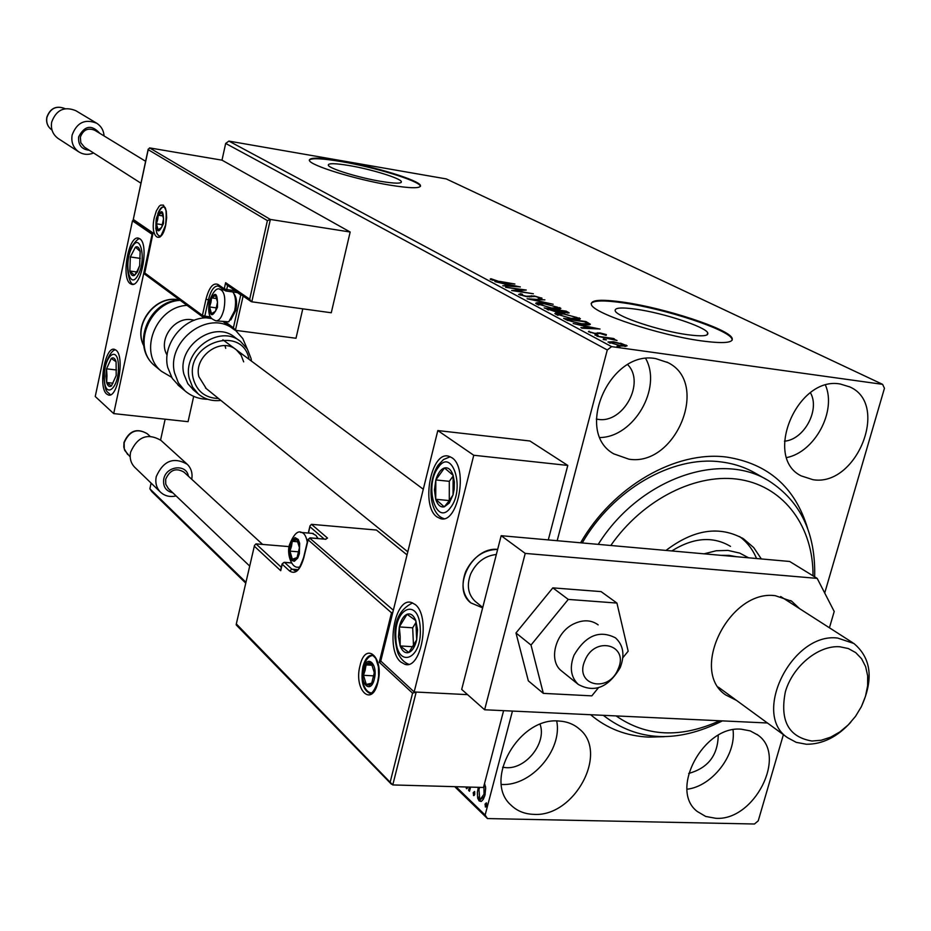 <?xml version="1.0" encoding="UTF-8"?>
<svg xmlns="http://www.w3.org/2000/svg" width="931" height="931" viewBox="0 0 931 931"><rect width="100%" height="100%" fill="white"/><g stroke="black" fill="none" stroke-linecap="round" stroke-linejoin="round"><path stroke-width="1.4" d="M580.607 542.796C612.994 486.389 675.708 450.336 726.611 457.074C768.156 463.568 795.155 487.32 807.596 528.331M664.373 736.689L648.837 737.119C626.447 736.095 607.035 728.624 590.626 714.729M766.644 479.628L756.216 473.681C745.452 467.327 733.5 463.382 720.373 461.846C672.124 455.538 612.854 489.648 582.236 542.936M687.241 334.66C702.207 336.673 709.026 336.044 707.7 332.763C705.104 326.7 663.559 313.084 636.501 309.267C621.268 307.125 614.192 307.695 615.251 310.989C617.137 316.819 659.73 330.924 687.241 334.66M380.884 181.37C394.93 183.651 401.761 183.733 401.354 181.615C400.342 178.182 371.201 169.244 349.288 165.567C335.09 163.216 328.084 163.1 328.294 165.218C328.957 168.546 358.656 177.705 380.884 181.37M389.53 185.071C410.827 188.504 421.126 188.609 420.44 185.397C418.741 180.149 374.681 166.661 341.491 161.063C319.845 157.444 309.139 157.246 309.371 160.469C310.244 165.474 355.63 179.497 389.53 185.071M420.44 186.398L420.3 185.944C418.613 180.695 374.565 167.196 341.363 161.598C322.347 158.398 311.641 157.886 309.255 160.085M701.241 340.851C723.864 343.865 734.117 342.887 731.999 337.93C727.763 328.608 665.002 308.114 624.084 302.284C600.821 298.967 589.951 299.805 591.476 304.821C594.048 313.572 659.241 335.195 701.241 340.851M732.232 340.071L731.813 338.616C727.577 329.295 664.827 308.789 623.898 302.959C604.475 300.131 593.547 300.317 591.127 303.529M533.777 814.357C574.439 817.302 609.2 752.562 579.361 729.02C573.74 724.12 566.874 721.455 558.763 721.025C518.998 716.975 482.91 780.515 510.875 805.012C516.961 810.959 524.584 814.078 533.777 814.357M501.378 784.437L501.809 784.449C531.229 786.369 562.638 749.967 556.715 720.978M812.972 479.698C856.578 487.064 889.908 404.298 849.863 386.947L840.437 384.061C797.553 375.484 762.908 457.261 801.149 475.869L812.972 479.698M786.73 457.575C814.823 451.989 836.701 411.351 825.518 385.248M628.879 459.169C675.813 467.001 710.19 383.025 667.934 362.613L655.796 358.633C609.886 349.532 573.868 431.821 613.715 453.839L628.879 459.169M600.111 437.547C633.976 436.907 662.255 388.099 645.73 358.575M715.73 818.291C754.215 821.2 787.696 755.518 757.892 735.071L750.258 730.905L741.32 729.206C703.522 725.249 668.889 790.186 697.238 811.46L705.686 816.44L715.73 818.291M687.02 789.232C712.157 786.381 736.433 754.971 733.023 729.788M688.684 773.428C707.991 768.11 717.836 755.39 718.232 735.269M596.317 419.078L598.028 419.346C623.211 423.803 645.614 382.676 627.715 364.673M784.449 441.189C804.163 439.723 820.339 409.617 810.412 392.707M502.6 767.284L506.22 767.679C526.166 769.181 546.881 742.647 540.073 724.33M557.18 540.702L607.28 349.975L225.674 143.432L228.886 141.093L611.586 346.623L882.611 384.352L884.45 388.285L824.715 593.024M783.39 734.652L758.241 820.828L754.459 824.005L487.472 818.57L454.712 786.66M484.551 783.46L485.691 787.987L484.97 795.167L483.364 799.217L481.467 801.312L479.116 800.928L477.684 798.181L477.359 792.316L478.371 787.323M470.586 787.102L469.503 791.257L468.584 790.361L469.433 787.079M456.004 786.695L485.132 815.044L512.446 711.063M245.761 583.132L151.846 491.649L149.868 488.81L151.113 483.108M160.574 440.026L165.148 419.194M267.395 220.624L270.362 219.448L251.789 301.807L250.998 301.469L249.694 299.165L267.395 220.624L148.204 149.682L149.577 147.901L221.997 160.167L225.674 143.432M149.868 488.81L245.959 582.306M467.699 787.021L466.559 788.708L465.931 786.974M473.216 792.712L474.519 791.466L474.775 794.224L473.693 795.609L473.216 792.712L474.496 792.747L474.798 791.955M485.016 804.093L486.343 802.848L486.61 805.629L485.517 807.026L485.016 804.093L486.308 804.128L486.622 803.313M620.477 343.155L627.122 345.808L621.559 346.053L607.978 342.003L613.506 341.758L620.383 343.527M596.922 336.161L613.529 338.512L614.611 339.082L612.167 338.744L617.044 340.49L596.922 336.161M606.36 334.601L606.081 335.358L599.901 333.403L596.084 333.95L588.45 331.599L594.932 333.368L599.995 332.902L606.36 334.601L606.162 335.346M566.688 319.985L563.604 318.332L585.913 321.556L590.359 324.221C590.033 325.012 587.508 325.047 582.771 324.302L566.688 319.985M544.158 307.928L566.246 311.163L569.167 312.874L556.11 311.873L544.158 307.928M527.062 298.781L544.891 299.875L532.439 299.607L553.189 304.262L527.062 298.781M505.568 287.283L526.259 290.03L516.251 290.868L533.358 293.777L511.654 290.542L521.686 289.692L505.568 287.283M499.714 281.383L514.901 284.025L500.413 281.837L490.695 279.533L490.183 279.137L490.94 278.718L499.633 281.709M882.611 384.352L446.263 178.915L228.886 141.093M520.313 286.888L502.775 285.782L507.465 285.631L504.09 283.827L494.943 281.593L520.301 286.957M518.59 294.464L520.592 293.696L522.477 294.266L520.766 294.766L526.213 296.244L534.278 295.977L542.04 298.269L540.317 298.642L538.223 298.048L539.328 297.571L535.325 296.5L527.144 296.756L518.59 294.464M543.297 303.238L560.881 308.359C560.602 309.185 558.065 309.232 553.258 308.498L535.686 303.39C535.965 302.563 538.502 302.505 543.297 303.238L543.192 303.611M562.487 313.444L580.385 318.681C580.129 319.531 577.592 319.589 572.751 318.868L554.864 313.642C555.12 312.793 557.669 312.723 562.487 313.444L562.382 313.828M599.995 329.004L582.061 328.212L580.921 327.607L586.763 327.887L582.934 325.85L573.193 323.476L599.971 329.085M595.142 334.578L598.121 335.474L595.002 335.113M603.381 338.989L606.395 339.896L603.241 339.524M617.044 346.285L620.093 347.205L616.892 346.844M611.586 346.623L607.28 349.975M485.132 815.044L487.472 818.57M490.73 279.556L490.94 278.718M492.441 280.231L492.604 279.591M509.292 285.747L515.215 286.143L506.697 284.374L509.176 286.213M506.511 285.119L506.697 284.374M521.488 290.484L521.686 289.692M520.138 295.104L520.592 293.696M531.159 296.931L531.461 295.744M541.4 298.595L541.574 297.908M558.193 308.405L559.403 308.952L559.775 307.533M536.745 304.181L538.083 304.169M552.269 307.975L558.344 307.812L557.564 307.218L544.274 303.762L538.153 303.878L552.176 308.336M538.805 305.077L538.944 304.484M557.39 312.036L557.657 311.408M564.512 312.758L566.665 312.362L566.246 311.163M566.036 311.92L557.937 310.337L558.158 312.094M558.076 312.048L558.437 310.605L564.605 312.397M556.168 310.267L547.428 308.801L555.109 311.338L557.599 311.21L556.168 310.267M548.406 310.035L548.568 309.406M547.242 309.558L547.428 308.801M577.674 318.716L578.849 319.263L579.222 317.808M555.888 314.434L557.297 314.41M571.727 318.321L577.825 318.123L577.011 317.506L563.499 313.98L557.366 314.143L571.634 318.693M558.041 315.376L558.193 314.771M585.715 322.335L585.913 321.556M587.624 324.128L588.892 324.838M584.668 321.777L566.921 319.217L571.343 321.358L581.735 323.755L587.74 323.685L584.668 321.777M566.723 320.008L566.921 319.217M588.613 327.98L594.688 328.282L585.692 326.42L588.473 328.527M585.483 327.212L585.692 326.42M588.904 331.983L589.114 331.215M596.585 334.008L596.829 333.089M597.434 334.101L597.795 332.728M624.55 346.053L625.306 346.379M625.865 346.367L626.191 345.122M609.409 342.945L610.212 342.969M620.442 345.459L624.142 344.831L614.588 342.34L610.329 342.503L620.337 345.867M466.955 788.592L466.338 788.58M467.339 788.103L467.211 787.009M469.736 790.396L468.584 790.361M474.1 795.493L473.472 795.47M474.473 795.004L474.496 792.747M481.141 801.475L479.116 800.928M480.408 800.963L478.755 797.076M479.221 788.557L478.022 788.522M480.896 799.182L484.632 796.342M485.563 786.637L484.26 784.577M485.179 794.306L484.015 794.271L483.957 785.729M479.651 787.358L478.965 789.441L479.674 798.751L480.373 799.17L484.015 794.271M485.924 806.898L485.284 806.886M486.296 806.432L486.308 804.128M400.784 661.999C385.457 649.757 394.802 596.887 411.374 602.473L415.133 604.487C430.867 615.926 421.475 670.25 404.857 664.292L400.784 661.999M451.791 457.656L448.765 456.248C431.204 450.441 420.486 506.103 437 516.926L440.351 518.579C457.947 524.793 468.759 467.618 451.791 457.656M437.814 430.564L473.763 455.259L414.155 691.954L380.767 661.033L437.814 430.564L529.925 440.991L567.782 465.43L548.289 539.91M473.763 455.259L567.782 465.43M414.155 691.954L467.583 694.642L416.192 692.059L392.777 784.938L483.503 787.463L503.601 710.656M482.642 607.85L470.795 602.857C451.151 588.055 471.901 546.59 497.643 549.395C483.457 549.732 472.797 557.157 465.663 571.692C460.95 584.575 462.649 594.956 470.795 602.857L482.642 607.85M139.766 238.755C149.332 244.073 141.361 288.051 131.562 284.281L130.212 283.618C120.855 277.81 128.734 234.67 138.544 238.196L139.766 238.755M106.693 394.046L108.357 394.977C117.772 398.643 125.045 356.422 116.038 350.172L114.501 349.358C105.087 345.913 97.883 387.331 106.693 394.046M113.698 413.597L95.241 396.501L132.47 220.81L152.09 234.286L113.698 413.597L188.062 421.685L193.683 396.362M132.47 220.81L133.727 221.008M618.068 669.18C629.565 644.799 594.921 635.291 584.971 660.405C573.612 685.1 608.374 693.979 618.068 669.18M573.985 655.261C585.599 635.489 599.436 629.682 615.472 637.851C623.398 645.136 624.98 655.04 620.232 667.55C608.385 687.543 594.397 693.164 578.267 684.425C570.808 677.174 569.376 667.457 573.985 655.261M496.339 554.48C484.818 555.795 476.253 562.301 470.655 574.008C466.501 585.32 468.014 594.432 475.171 601.345L475.974 601.996M251.789 301.807L331.273 312.769L350.161 232.017L221.997 160.167M149.577 147.901L270.362 219.448L350.161 232.017M243.119 296.058L235.415 330.319L296 338.256L302.784 308.836M226.966 284.979L225.628 282.687L249.694 299.165M148.204 149.682L133.191 219.914L152.707 234.03M133.401 219.53L153.056 232.994L152.847 233.972M235.415 330.319L233.402 327.77L240.768 294.918L237.382 292.59M153.056 232.994L144.561 274.051L202.981 317.134L203.854 317.506L204.808 316.144L210.534 316.901M254.489 545.45L236.195 624.468L254.489 545.45L255.99 543.879L289.157 546.613M308.301 533.032L310 525.875L311.489 524.328L376.461 530.042L407.033 554.911M281.22 568.562L280.72 570.703L254.489 546.346M236.486 624.084L392.777 784.938M390.287 781.726L412.573 693.164L416.192 692.059M412.573 693.164L379.278 662.244L381.116 661.359M310 525.875L308.533 533.056M379.278 662.244L391.509 612.807L392.894 612.051M290.542 545.729L289.948 551.117L292.346 559.24L294.72 559.799L297.094 557.564L299.421 547.707L296.977 539.584L296 539.014L292.881 540.422L290.542 545.729M291.508 546.264L289.948 551.117L292.346 559.24L297.094 557.564L299.421 547.707L296.977 539.584L292.253 541.33L291.508 546.264M317.692 538.467L316.051 535.441L312.199 533.37M316.959 536.85L318.053 538.502M297.967 541.807L292.253 541.33M298.863 551.85L289.948 551.117M210.092 302.098L209.545 306.962L211.512 313.654L215.503 311.268L217.54 302.133L215.55 295.43L211.558 297.873L210.092 302.098M210.93 302.47L209.545 306.962L211.512 313.654L215.503 311.268L217.54 302.133L215.55 295.43L211.558 297.873L210.93 302.47M233.925 293.672L234.554 294.685C236.73 298.199 237.149 303.471 235.811 310.465L230.772 319.985M216.364 320.892L228.758 321.835L234.659 310.768C236.206 302.656 235.729 296.558 233.204 292.485L232.727 291.938M216.853 298.607L211.558 297.873M216.62 307.917L209.545 306.962M156.932 219.227L156.42 223.801L158.13 229.876L161.703 227.35L163.565 218.704L161.831 212.629L158.258 215.201L156.932 219.227M157.7 219.565L156.42 223.801L158.13 229.876L161.703 227.35L163.565 218.704L161.831 212.629L158.258 215.201L157.7 219.565M163.123 215.957L158.258 215.201M162.681 224.755L156.42 223.801M364.114 669.505L363.462 675.301L366.29 684.436L369.421 685.204L371.713 683.179L374.309 672.694L371.446 663.547L369.118 662.639L367.117 663.605L364.114 669.505M365.185 670.122L363.462 675.301L366.29 684.436L371.713 683.179L374.309 672.694L371.446 663.547L366.023 664.897L365.185 670.122M374.239 672.217L373.692 676.93M372.225 665.246L366.023 664.897M373.343 675.836L363.462 675.301M449.289 503.008L453.025 494.92L454.165 489.194L454.34 481.886L453.141 475.345C451.139 469.643 448.265 467.176 444.494 467.956C440.735 469.247 437.849 473.239 435.836 479.942L434.451 489.939L435.708 499.272C437.628 504.986 440.479 507.511 444.25 506.86L449.289 503.008M449.079 500.948L453.025 494.92L453.141 475.345L444.494 467.956L435.836 479.942L435.708 499.272L444.25 506.86L449.079 500.948M453.188 475.974L449.301 481.315L449.289 500.669M449.301 481.315L435.836 479.942M449.184 500.575L435.708 499.272M137.416 271.922L139.685 265.579L140.15 251.393C139.15 247.518 137.59 246.098 135.449 247.146L130.328 256.956L129.851 271.002C130.817 274.889 132.365 276.344 134.506 275.367L137.416 271.922M137.451 270.537L139.685 265.579L140.15 251.393L135.449 247.146L130.328 256.956L129.851 271.002L134.506 275.367L137.451 270.537M140.278 258.387L130.328 256.956M136.659 271.957L129.851 271.002M105.878 376.194L106.658 382.501C107.775 386.086 109.381 387.226 111.464 385.911L116.2 375.53L116.084 361.74C114.932 358.167 113.326 357.073 111.243 358.458L106.553 368.827L105.878 376.194M106.96 375.693L106.658 382.501L111.464 385.911L116.2 375.53L116.084 361.74L111.243 358.458L106.553 368.827L106.96 375.693M116.503 370.003L106.553 368.827M112.977 383.223L106.658 382.501M398.468 636.897L400.155 645.939C402.308 651.351 405.194 653.539 408.814 652.491C412.41 650.944 415.04 646.719 416.692 639.83L417.542 629.717L415.796 620.593C413.573 615.205 410.664 613.087 407.068 614.262C403.495 615.915 400.912 620.139 399.306 626.924L398.468 636.897M400.179 636.455L400.155 645.939L408.814 652.491L416.692 639.83L415.796 620.593L407.068 614.262L399.306 626.924L400.179 636.455M416.029 622.385L412.677 627.808L413.504 645.707M412.677 627.808L399.306 626.924M412.875 646.719L400.155 645.939M167.114 355.095C157.688 340.048 174.074 316.505 191.751 319.729L194.346 320.241M171.537 377.23L161.447 371.306C137.881 352.849 155.605 306.765 187.026 305.368M239.674 340.874L235.008 337.441C214.281 319.473 176.436 346.483 183.907 374.192L187.829 383.712L193.857 390.31M243.678 361.856L241.071 355.142L236.404 349.881C221.287 336.58 193.462 356.352 198.885 376.683L206.263 388.588M206.251 317.82C182.825 317.855 161.924 344.691 167.708 367.373L172.258 378.405L179.264 386.109M225.721 348.345L224.988 345.692M188.388 476.195C186.537 463.557 166.055 465.872 163.763 479.069C162.809 486.552 165.823 491.114 172.782 492.767M176.11 495.932C169.803 497.34 164.496 495.979 160.202 491.882C156.396 487.751 155.07 482.654 156.245 476.614C163.367 460.659 173.725 456.562 187.329 464.325C191.251 468.316 192.729 473.309 191.763 479.302M186.724 463.778L160.923 440.351C147.598 432.717 137.497 436.662 130.596 452.175C129.467 458.075 130.782 463.044 134.53 467.094L135.135 467.676M168.406 488.589L165.741 484.19L165.683 479.256C169.884 469.887 175.971 467.502 183.931 472.098L262.612 544.426M99.78 133.319C91.634 124.358 84.593 125.534 78.646 136.869C78.029 144.968 81.602 149.437 89.341 150.275M93.589 152.987C88.282 155.128 83.29 154.721 78.611 151.753C73.177 147.68 71.012 142.106 72.129 135.018C76.866 122.473 85.093 118.563 96.812 123.288C101.246 126.232 103.667 130.456 104.086 135.949M96.347 123.008L75.818 110.684C64.332 106.053 56.279 109.846 51.682 122.089C50.611 129.002 52.741 134.46 58.083 138.451L58.572 138.777M84.5 147.191L80.811 142.757L80.357 137.16C83.15 129.793 87.991 127.512 94.869 130.328L145.62 161.284M598.156 624.876C591.371 619.918 583.376 619.511 574.194 623.677C555.539 631.986 547.917 660.475 561.416 670.855L562.243 671.519M622.816 657.763L628.169 651.2L616.927 603.067L601.1 591.616L552.828 587.868L515.983 632.964L528.331 680.84L543.332 693.374L591.825 695.864L598.365 687.823M616.927 603.067L568.271 599.413L552.828 587.868M568.271 599.413L531.007 645.055L515.983 632.964M531.007 645.055L543.332 693.374M799.589 608.653L791.746 601.275L775.325 595.7C729.543 589.195 689.01 670.727 725.633 694.91L736.514 700.403M829.428 627.797L834.211 611.492L817.185 578.384L525.224 553.41L484.62 709.771L767.423 722.991M817.185 578.384L789.674 561.474L501.169 535.697L461.695 689.417L484.62 709.771M525.224 553.41L501.169 535.697M616.113 715.916C646.149 736.817 680.666 738.434 719.663 720.757M722.409 720.885C677.233 743.438 637.63 741.67 603.579 715.555L603.579 715.555M598.214 544.367L598.773 543.506C639.9 478.557 721.036 450.36 769.157 481.059C800.637 501.506 815.8 533.428 814.648 576.824M730.498 546.369C712.948 535.953 693.374 537.478 671.798 550.943M756.566 558.519C752.748 549.441 747.093 542.121 739.61 536.57M666.002 550.43C693.863 529.262 719.744 525.433 743.648 538.921L753.749 547.626L761.349 558.949M813.007 575.824C813.415 527.295 784.786 487.379 741.088 479.721C697.459 472.005 643.193 498.807 610.783 545.496M736.677 556.738L729.124 555.376L721.176 555.353M704.08 553.829L716.207 550.756L727.995 550.419L739.749 553.107L748.605 557.809M839.809 646.766C818.396 645.067 792.584 666.352 785.345 691.896C779.724 720.71 788.604 737.084 812.007 741.029L821.235 740.238L830.65 737.166L839.809 731.964L848.234 724.9L855.554 716.311L861.396 706.629L865.481 696.318L867.611 685.879L867.657 675.813L865.621 666.619L861.594 658.752L855.74 652.631L848.362 648.558L839.809 646.766M850.806 722.2C837.318 736.991 822.504 744.335 806.374 744.253L796.214 742.344L787.428 737.608C751.375 713.926 792.374 632.044 837.644 638.061L853.89 643.484C871.451 658.287 873.837 679.56 861.059 707.304M529.704 297.001L529.937 296.07M567.829 313.165L568.096 312.141M587.694 323.616L587.95 322.638M567.829 320.555L568.026 319.799M154.313 217.482L156.35 210.906L159.12 206.345L160.609 205.123L163.437 205.134L166.265 210.988L166.661 217.679L165.718 225.093C161.47 246.063 149.612 237.766 154.313 217.482M155.756 228.002L156.92 233.669L159.376 236.299C159.445 239.092 161.517 235.31 165.613 224.976C167.778 201.364 162.785 208.428 164.054 206.868L163.996 206.81C161.761 206.519 159.701 208.8 157.828 213.653M211.686 318.507L204.052 317.483M227.63 285.433L226.71 289.553L235.415 290.775M144.526 272.806L202.411 315.411L205.995 299.165C209.103 287.411 213.094 282.512 217.982 284.467L224.266 288.819L225.628 282.687M209.615 300.05L208.404 299.887L204.808 316.144L202.411 315.411L203.854 317.506M217.982 284.467L218.145 286.015C214.049 285.805 210.802 290.437 208.404 299.887L205.995 299.165M238.161 292.66L225.907 290.949M225.616 322.114L233.402 327.77M226.71 289.553L224.266 288.819L225.709 290.961L226.71 289.553M218.599 286.259L225.709 290.961M240.815 294.487L242.235 295.453M377.846 682.516C371.935 708.095 353.443 689.929 360.029 665.63C365.615 640.284 384.48 657.53 377.846 682.516M370.969 693.071L369.095 692.978C368.979 692.292 371.737 697.854 377.625 682.167L378.626 676.139L378.428 666.899L375.81 658.426L372.726 655.296C368.455 654.796 365.185 658.566 362.939 666.631C360.646 680.386 362.694 689.173 369.095 692.978L371.225 692.967M255.99 543.879L281.302 567.293M311.489 524.328L327.526 538.083L325.524 539.13M391.509 612.807L308.068 539.782L310.43 537.955L325.489 539.235L327.526 538.083M309.662 538.048L393.348 610.224M308.277 539.224L303.843 557.646C300.131 570.319 295.383 574.764 289.576 570.982L282.244 564.233L280.72 570.703M297.524 569.609L291.915 569.178L296.023 570.505M291.508 562.976L284.56 562.429L291.915 569.178L289.576 570.982M324.163 539.026L310.011 526.83M282.465 563.662L283.804 562.522M325.489 539.235L324.896 539.189M289.995 545.24L289.39 553.072L290.274 557.611L292.043 560.543L294.336 561.288L297.757 558.065L299.375 553.642L299.654 543.308L298.269 539.48L294.999 537.583L291.589 540.841L289.995 545.24M299.701 567.13L297.699 567.223C291.066 567.642 286.562 552.886 289.553 544.577C293.719 534.313 297.78 530.274 301.725 532.474C304.472 533.335 306.311 536.57 307.265 542.168M300.48 532.392L313.305 533.463M209.638 301.772C209.277 316.866 211.884 318.739 217.447 307.358C217.773 292.218 215.166 290.344 209.638 301.772M223.929 309.313C221.904 317.192 219.192 321.02 215.806 320.823C211.989 318.821 207.019 318.425 209.289 301.388C213.28 291.031 217.028 287.074 220.531 289.541C224.604 291.95 225.733 298.537 223.929 309.313M219.96 289.471L224.034 290.03M156.524 218.96C156.129 233.041 158.433 234.577 163.449 223.58C163.833 209.463 161.517 207.927 156.524 218.96M363.486 668.9C359.482 683.738 370.747 694.654 374.297 679.153C378.323 664.071 366.907 653.492 363.486 668.9M450.674 507.418C465.547 488.519 452.024 446.636 438.152 467.606C423.756 486.122 436.488 527.714 450.674 507.418M138.102 274.924C146.83 259.342 140.15 230.76 131.888 247.693C123.369 263.019 129.723 291.519 138.102 274.924M104.353 377.323C104.109 400.039 118.947 389.507 118.446 366.93C118.528 344.016 103.818 355.258 104.353 377.323M395.838 637.886C396.49 669.319 422.243 660.382 420.253 628.693C419.218 596.806 393.778 607.152 395.838 637.886M180.23 300.352C148.995 301.702 131.422 347.461 154.86 365.836L156.117 366.884M179.404 299.945L178.089 299.735C155.058 295.488 132.993 324.966 143.735 345.622M177.984 385.05L184.92 390.811L178.391 382.862L174.597 373.028C166.451 342.829 204.913 311.338 230.469 326.967M192.775 389.414L198.21 393.894L192.577 387.075L189.319 378.603C181.836 350.754 219.879 323.557 240.687 341.607L247.343 349.02L251.044 358.482M249.077 359.331C242.56 323.662 184.257 343.295 193.241 378.556C196.837 391.392 205.262 398.049 218.529 398.515M130.2 456.935L124.742 450.429L123.8 446.985L123.998 442.411C129.188 430.599 136.95 427.713 147.273 433.741C137.113 427.876 129.409 430.855 124.16 442.667L124.265 448.893L127.663 454.503M65.147 108.671C56.419 105.273 50.332 108.194 46.911 117.422C46.085 122.706 47.737 126.872 51.833 129.921L51.833 129.921C47.656 126.825 45.98 122.624 46.794 117.318C50.204 108.089 56.325 105.215 65.147 108.671M707.129 334.846L707.7 332.763M401.145 182.488L401.354 181.615M731.813 338.616L731.999 337.93M578.104 727.972L579.361 729.02M849.2 386.621L849.863 386.947M666.945 362.089L667.934 362.613M756.961 734.373L757.892 735.071M492.627 279.649L492.476 280.243M520.476 294.533L520.313 295.162M558.263 308.138L558.041 308.999M538.153 303.878L537.932 304.74M577.732 318.472L577.499 319.356M557.366 314.143L557.145 315.015M587.659 323.988L587.449 324.814M590.65 332.053L590.498 332.658M624.701 345.517L624.48 346.355M610.329 342.503L610.131 343.26M442.725 518.788L440.351 518.579M407.65 664.443L404.857 664.292M132.214 284.374L131.562 284.281M109.148 395.07L108.357 394.977M222.881 339.792L423.291 489.24M205.483 387.948L407.801 551.827M578.267 684.425L561.416 670.855M482.747 607.454L475.171 601.345M250.998 301.469L226.896 284.933M238.231 292.706L225.779 290.972M133.191 219.914L148.204 149.1M144.317 273.202L152.847 233.39M234.6 329.97L223.405 321.823M211.733 318.553L203.912 317.518M295.779 570.587L294.196 570.459L296.233 570.424C297.443 571.913 299.91 567.573 303.657 557.378L307.893 539.526L310.209 537.839L325.931 539.258M391.404 784.205L236.253 624.98M280.72 569.76L282.081 563.977L284.339 562.312L291.438 562.871M299.538 567.363L298.851 567.305M164.508 207.241C162.099 206.019 159.341 209.836 156.245 218.669C155.209 230.097 156.571 235.892 160.307 236.043M373.215 655.564C369.013 655.459 365.58 659.613 362.915 668.016C360.413 679.723 364.254 691.919 371.306 692.92M450.208 456.749L443.517 459.53L438.105 465.221C427.154 481.909 428.702 514.145 443.994 518.625M139.953 238.895C138.638 238.092 135.961 240.617 131.911 246.471C123.474 262.67 129.211 286.166 133.68 284.106M115.828 350.009C111.511 348.636 103.213 364.405 104.028 377.73C105.424 393.196 106.611 390.764 110.51 394.767M412.619 602.904C399.725 609.27 393.883 621.093 395.093 638.352C396.199 647.895 397.607 653.702 399.341 655.773C401.773 659.928 404.892 662.756 408.697 664.245M161.447 371.306L154.86 365.836C130.538 346.425 147.971 300.876 179.648 299.933M143.77 345.808C132.633 325.012 154.604 295.36 177.902 299.654L179.59 299.933M235.508 330.33L242.77 338.535L247.134 348.694M198.21 393.894C204.634 399.248 212.175 401.412 220.845 400.4M251.475 361.112L251.079 358.644M184.92 390.811C191.425 396.35 199.036 399.166 207.729 399.259M147.273 433.741L149.879 436.127M168.046 488.251L249.706 566.083M134.53 467.094L160.202 491.882M84.209 147.005L140.977 183.221M58.083 138.451L78.611 151.753M791.746 601.275L790.64 600.565M743.648 538.921L742.1 537.955M718.36 687.148L787.428 737.608M780.667 596.515L852.808 642.786"/></g></svg>
